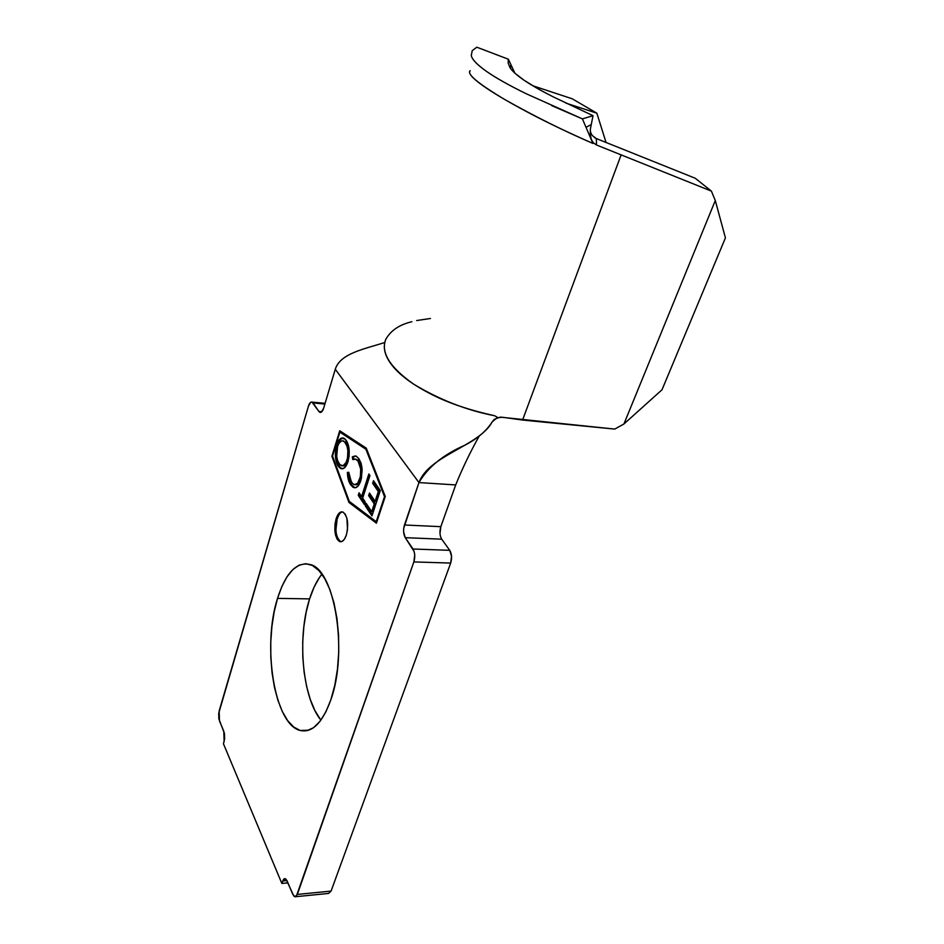 <?xml version="1.0" encoding="UTF-8"?>
<svg xmlns="http://www.w3.org/2000/svg" width="944" height="944" viewBox="0 0 944 944"><rect width="100%" height="100%" fill="white"/><g stroke="black" fill="none" stroke-linecap="round" stroke-linejoin="round"><path stroke-width="1.42" d="M342.495 511.908L342.507 511.908C340.336 512.356 338.566 514.633 337.197 518.752L336.123 518.704C337.917 513.489 340.182 511.259 342.908 512.037C347.711 516.12 348.855 523.778 346.354 535.012L347.51 529.549L346.896 518.244L345.221 514.173L342.943 512.049L340.406 512.179L338.023 514.527L336.123 518.704L334.99 524.097L335.58 535.224L337.209 539.295L339.462 541.502L341.988 541.478L344.407 539.213L346.354 535.012C344.548 540.145 342.318 542.328 339.651 541.585C334.825 537.537 333.657 529.903 336.123 518.704L337.197 518.752C334.731 529.95 335.911 537.573 340.737 541.632L340.513 541.537M277.524 598.378C285.796 572.56 296.77 561.302 310.434 564.595C334.742 569.987 348.253 652.009 330.848 699.799L334.778 685.368L337.445 669.272L338.731 652.221L338.554 634.982L336.949 618.308L333.999 602.933L329.857 589.504L324.712 578.542L318.812 570.447L312.417 565.468L305.785 563.698L299.177 565.114L292.852 569.574L287 576.831L281.843 586.554L277.524 598.378L274.173 611.854L271.907 626.521L270.775 641.885L270.822 657.461L272.049 672.718L274.421 687.149L277.89 700.259L282.35 711.552L287.66 720.602L293.667 727.01L300.145 730.455L306.871 730.703L313.585 727.671L320.004 721.358L325.845 711.953L330.848 699.799C322.447 722.844 312.275 733.075 300.298 730.491C274.362 724.78 262.031 645.767 277.524 598.378L309.597 598.885L277.524 598.378M321.904 574.2C316.972 580.324 312.865 588.549 309.597 598.885L306.163 612.184L303.85 626.674L302.717 641.861L302.812 657.236L304.133 672.305L306.647 686.559L310.293 699.504L314.954 710.655L320.5 719.576M339.887 432.14L365.894 449.238L384.515 496.627L376.219 521.666L349.292 501.394L332.536 456.082L339.887 432.14L332.536 456.082L349.292 501.394L376.219 521.666L384.515 496.627L365.894 449.238L339.887 432.14M353.469 487.482L355.133 487.729L350.602 484.768L353.032 487.269L355.805 487.588L358.567 485.464L361.458 478.301L362.036 468.047L361.092 463.28L358.862 458.631L355.77 455.976L352.336 456.79L352.749 459.563L355.546 459.055L358.047 461.191L360.667 468.967L360.372 476.755L357.658 483.269L354.566 484.685L352.407 483.493L349.575 478.065L348.761 472.248L347.416 472.425L348.336 479.564L350.602 484.768L351.687 484.838C349.728 481.995 348.666 477.888 348.501 472.496L347.416 472.425C347.581 477.817 348.643 481.936 350.602 484.768L353.469 487.482C356.348 488.555 358.767 486.361 360.75 480.874L362.166 469.817L358.862 458.631L356.136 456.117L352.336 456.79L352.749 459.563L355.853 459.173L358.047 461.191C360.95 465.628 361.517 471.611 359.747 479.151C358.118 483.67 356.124 485.44 353.764 484.449L351.451 482.313L348.761 472.248L347.416 472.425L348.761 472.46L348.572 474.419M380.302 490.538L373.494 480.708L372.656 483.316L378.32 491.541L375.11 501.335L369.493 493.051L368.644 495.635L374.261 503.931L371.712 511.695L366.142 503.364L365.304 505.925L371.96 515.92L380.302 490.538L373.494 480.708L372.656 483.316L378.32 491.541L375.11 501.335L369.493 493.051L368.644 495.635L374.261 503.931L371.712 511.695L366.142 503.364L365.304 505.925L371.96 515.92L380.302 490.538M362.649 498.149L369.942 475.575L368.856 474.006L361.587 496.556L359.074 492.792L358.26 495.34L364.36 504.509L365.198 501.948L362.649 498.149L369.942 475.575L368.856 474.006L361.587 496.556L359.074 492.792L358.26 495.34L364.36 504.509L365.198 501.948L362.649 498.149M347.994 461.699L349.162 455.799L348.088 444.282L345.103 439.043L341.209 438.252L337.515 442.594L335.887 447.904L335.462 457.026L336.489 462.371L339.427 467.646L343.309 468.554L345.917 466.218L347.994 461.699C350.082 452.79 349.492 445.686 346.236 440.388L343.887 438.205C340.985 437.155 338.566 439.444 336.607 445.084C334.53 453.887 335.096 460.955 338.318 466.301L340.772 468.554C343.604 469.569 346.011 467.292 347.994 461.699M440.553 536.699L441.721 539.177L405.271 537.679L441.721 539.177L449.745 550.34L413.012 548.995L405.271 537.679C403.336 534.174 403.064 529.938 404.457 524.994L440.836 526.669L455.692 484.921C462.3 468.554 470.159 452.235 479.257 435.951C470.159 452.235 462.3 468.554 455.692 484.921L418.959 482.585C428.812 455.445 479.198 446.111 492.202 421.874C486.42 430.983 477.369 438.736 465.038 445.131C443.291 454.666 427.927 467.15 418.959 482.585L455.692 484.921L440.836 526.669L404.457 524.994L418.959 482.585L335.285 369.257C340.17 353.292 364.726 348.997 384.751 342.507C364.726 348.997 340.17 353.292 335.285 369.257L323.639 408.245C322.588 411.419 321.314 412.764 319.815 412.304L318.871 411.431L321.857 411.702L318.871 411.431L320.04 412.375L321.361 412.115L323.639 408.245L335.285 369.257L418.959 482.585L403.702 528.31L403.595 531.885L405.271 537.679L414.156 551.567L414.723 554.93L413.861 561.916L296.357 896.21L295.13 896.8L293.855 896.104L286.056 879.242L284.817 878.593L283.637 879.206L281.843 883.442L223.445 743.754L224.613 738.951L224.436 733.429L218.855 718.821L218.689 713.393L308.452 406.132L310.647 402.321L311.921 402.038L318.871 411.431L313.066 402.958L324.889 404.044L313.066 402.958L312.157 402.12L325.114 403.324M348.95 502.444L376.408 523.177L385.258 496.461L366.248 448.14L339.734 430.759L331.899 456.282L348.95 502.444L350.035 502.503L349.764 501.748L350.035 502.503L348.95 502.444L376.408 523.177L385.258 496.461L366.248 448.14L339.734 430.759L331.899 456.282L348.95 502.444M514.881 73.16L508.344 59.212L476.803 47.2L508.344 59.212L508.143 63L509.961 67.555C512.026 70.942 516.663 75.131 523.873 80.11C531.319 85.149 541.101 90.73 553.196 96.854L593.021 115.687L590.437 128.738L593.021 115.687L582.401 118.885L526.433 93.845C509.5 85.585 496.19 78.092 486.502 71.39C477.192 64.77 472.118 59.519 471.268 55.625L472.212 50.681L476.803 47.2L472.212 50.681L471.268 55.625C472.271 59.696 477.345 64.959 486.502 71.39C495.683 77.833 508.993 85.314 526.433 93.845M470.183 70.67C466.489 73.927 478.077 83.579 504.934 99.627C534.28 116.183 563.603 130.791 592.926 143.441L582.401 118.885L592.926 143.441C567.486 132.231 545.703 121.8 527.59 112.147C507.093 101.256 491.871 92.205 481.924 84.972C472.059 77.809 468.082 73.101 469.97 70.871L469.51 72.546M590.791 132.962L592.36 135.676M594.248 137.435L596.36 138.638L596.49 144.987L596.36 138.638L592.136 135.393M596.49 144.987L711.398 191.125L715.292 200.529L725.429 237.876L662.015 389.766L623.925 423.998L662.015 389.766L725.429 237.876L715.292 200.529L623.925 423.998L614.721 429.083L522.563 420.045L621.01 155.17L522.563 420.045L502.468 417.26L497.11 417.72L496.898 416.941L497.11 417.72L492.202 421.874L494.255 419.348L500.167 417.118L614.721 429.083L623.925 423.998L715.292 200.529L711.398 191.125L695.244 178.251L595.534 138.237L695.244 178.251L711.398 191.125L596.49 144.987L593.398 142.839L591.357 139.641L590.26 134.697L590.378 129.045M532.782 85.751L572.194 98.778L596.844 113.186L565.928 103.12L596.844 113.186L606.095 142.603L596.844 113.186L572.194 98.778L532.782 85.751M312.157 402.12C310.694 401.672 309.455 403.005 308.452 406.132L219.15 710.95L219.48 720.992L223.811 731.222L224.141 741.406L223.445 743.754L281.843 883.442L282.693 880.976L286.941 880.575L282.693 880.976L285.029 878.616L287.153 881.059L292.734 894.251L294.965 896.776L297.336 894.428L413.861 561.916L450.666 563.072L331.073 891.101L297.336 894.428L331.073 891.101L328.606 893.437L331.073 891.101L450.666 563.072C452.117 558.152 451.81 553.904 449.745 550.34L451.539 556.193L450.666 563.072L413.861 561.916C415.277 556.913 414.994 552.606 413.012 548.995L449.745 550.34L441.721 539.177C439.715 535.72 439.42 531.543 440.836 526.669L439.987 533.49M287.92 882.876L281.843 883.442L287.92 882.876M319.367 577.61L314.045 587.215L309.597 598.885C297.018 637.035 302.186 697.545 320.925 720.13M386.037 338.802C382.414 346.932 384.562 355.947 392.468 365.835C400.433 375.759 413.791 385.447 432.541 394.887C449.096 403.277 469.782 410.227 494.609 415.749L496.898 416.941L494.609 415.749C466.537 410.298 439.515 399.737 413.531 384.09C389.884 367.334 380.621 352.466 385.742 339.486C390.592 330.612 399.3 324.689 411.879 321.703M430.464 318.482L416.682 320.547M551.756 105.634L582.401 118.885L593.021 115.687M536.806 88.099L523.873 80.11L514.976 73.254M509.961 67.555L508.143 63L508.344 59.212M590.295 129.458L590.437 128.738M590.354 131.24L591.192 133.895M340.395 432.175L340.642 431.361L340.395 432.175M376.609 522.539L350.035 502.503L376.609 522.539M366.614 449.073L340.961 432.222L366.614 449.073M332.63 456.33L331.899 456.282L332.63 456.33M366.709 449.309L365.894 449.238L366.709 449.309M385.187 496.662L384.515 496.627L385.187 496.662M376.892 521.702L376.219 521.666L376.892 521.702M335.887 529.926L337.197 518.752L339.097 514.574M372.314 514.834L366.414 505.984L365.304 505.925L366.414 505.984L366.897 504.497L366.414 505.984L372.314 514.834M372.821 511.754L371.712 511.695L372.821 511.754L375.37 503.99L374.261 503.931L375.37 503.99L369.765 495.694L368.644 495.635L369.765 495.694L370.249 494.184L369.765 495.694L375.37 503.99L372.821 511.754M376.231 501.394L375.11 501.335L376.231 501.394L379.441 491.612L378.32 491.541L379.441 491.612L373.765 483.387L372.656 483.316L373.765 483.387L374.272 481.829L373.765 483.387L379.441 491.612L376.231 501.394M364.714 503.435L359.357 495.399L358.26 495.34L359.357 495.399L359.829 493.924L359.357 495.399L364.714 503.435M362.697 496.615L361.587 496.556L362.697 496.615L369.635 475.127L362.697 496.615M355.345 484.685C357.54 485.216 359.381 483.399 360.856 479.222L359.747 479.151L360.856 479.222C362.614 471.693 362.048 465.711 359.145 461.274L355.853 459.173M355.558 455.928L353.422 456.872L353.764 459.079L353.422 456.872L352.336 456.79L355.558 455.917M349.422 479.635L351.687 484.838L354.13 487.328M357.882 459.846L358.578 460.53M359.593 461.97L360.23 463.185M360.773 464.542L361.269 466.194M361.764 469.038L361.918 472.968M361.469 476.826L361.186 478.053M360.348 480.614L358.012 484.048M357.528 484.378L356.797 484.685M340.513 467.728L338.318 466.301L339.392 466.371C336.17 461.038 335.604 453.97 337.669 445.167L336.607 445.084L337.669 445.167C339.144 440.671 341.055 438.287 343.38 438.028M338.377 464.554L339.934 467.115M342.283 438.335L341.209 438.984M339.698 440.647L337.279 446.536L336.383 453.45M336.536 457.108L337.563 462.454M343.71 440.966L343.038 440.954M345.752 442.075L346.566 443.066L343.427 441.096L346.566 443.066L345.492 442.984C348.135 447.255 348.631 453.002 346.979 460.212L348.065 460.294C349.717 453.085 349.221 447.338 346.566 443.066M346.991 443.727L348.088 446.264M348.678 448.695L349.068 452.341M349.056 454.595L348.371 459.185M347.64 461.498L346.519 463.728M343.958 465.829L343.333 465.911M342.589 465.817C344.761 466.36 346.578 464.519 348.065 460.294L346.979 460.212C345.362 464.743 343.392 466.537 341.091 465.593L339.049 463.728C336.442 459.398 335.958 453.663 337.586 446.536C339.167 441.981 341.114 440.175 343.427 441.096M337.586 446.536L338.872 443.456L341.386 441.013L342.637 440.883L344.702 442.016L346.991 446.134L347.852 450.465L347.557 457.911L346.082 462.513L343.132 465.675L339.958 464.837L337.574 460.507L336.713 456.223L337.586 446.536M510.515 68.381L510.881 64.617M591.263 124.537L586.023 127.322M320.771 412.386L319.815 412.304M295.661 896.706L328.606 893.437M300.298 730.491L308.735 730.196M384.291 347.085L384.291 346.283M340.737 541.632L339.651 541.585M340.772 468.554L341.846 468.625"/></g></svg>
